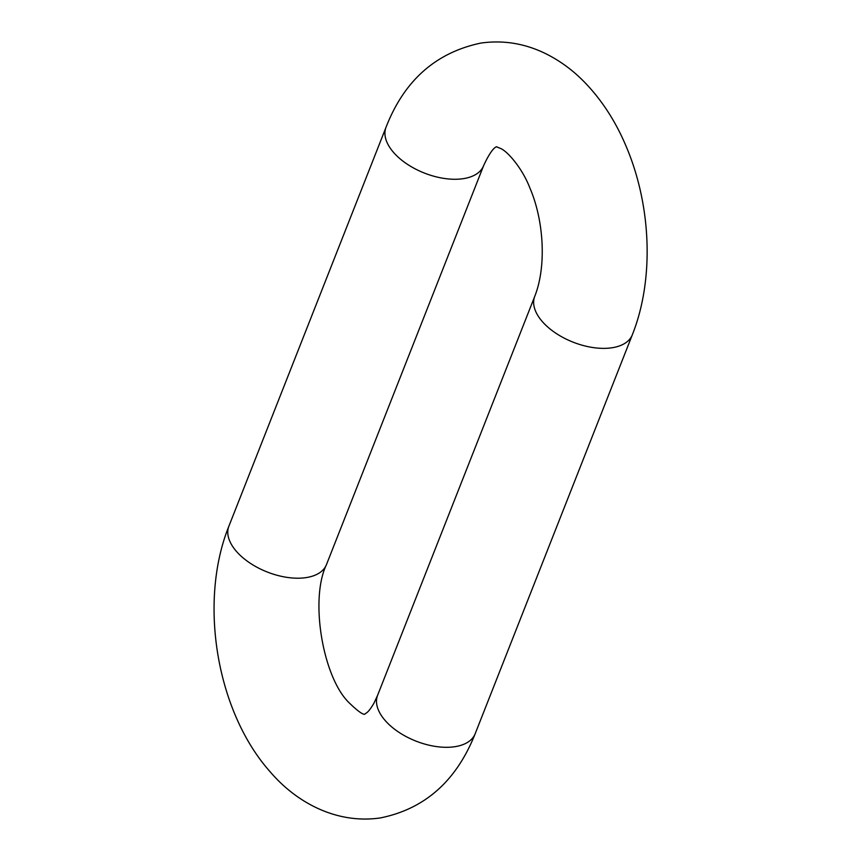 <?xml version="1.0" encoding="UTF-8"?>
<svg xmlns="http://www.w3.org/2000/svg" width="861" height="861" viewBox="0 0 861 861"><rect width="100%" height="100%" fill="white"/><g stroke="black" fill="none" stroke-linecap="round" stroke-linejoin="round"><path stroke-width="1.29" d="M364.547 714.264L366.926 712.607C368.788 711.164 371.166 707.957 374.051 702.985L377.602 695.301A52.435 28.564 21.5 0 0 398.665 732.13A52.435 28.564 21.5 0 0 454.716 746.724A52.435 28.564 21.5 0 0 475.175 733.733L632.329 334.8A52.435 28.564 21.5 0 1 611.87 347.79A52.435 28.564 21.5 0 1 555.808 333.185A52.435 28.564 21.5 0 1 534.746 296.367C546.617 266.533 543.948 220.502 529.881 187.978C522.681 169.176 508.722 152.526 501.156 148.705L496.431 146.779M496.657 146.736C497.744 147.145 493.536 144.024 483.602 165.699A52.435 28.564 -158.5 0 1 463.143 178.69A52.435 28.564 -158.5 0 1 407.092 164.085A52.435 28.564 -158.5 0 1 386.029 127.267C404.164 80.59 435.817 52.51 480.998 43.05C502.738 40.037 523.671 43.276 543.808 52.758C558.875 59.936 572.5 69.795 584.694 82.344C602.442 100.737 616.616 122.929 627.217 148.931C651.433 207.576 654.102 280.148 632.329 334.8M364.784 714.221C365.118 712.962 365.656 718.87 349.092 702.748C322.972 677.639 309.519 599.568 326.459 564.633A52.435 28.564 -158.5 0 1 305.999 577.623A52.435 28.564 -158.5 0 1 249.938 563.029A52.435 28.564 -158.5 0 1 228.886 526.2C198.278 602.022 216.488 711.853 270.343 772.005C296.388 802.484 336.447 824.268 380.218 817.95C424.807 809.017 456.459 780.949 475.175 733.733M228.886 526.2L386.029 127.267M377.602 695.301L534.746 296.367M326.459 564.633L483.602 165.699"/></g></svg>
